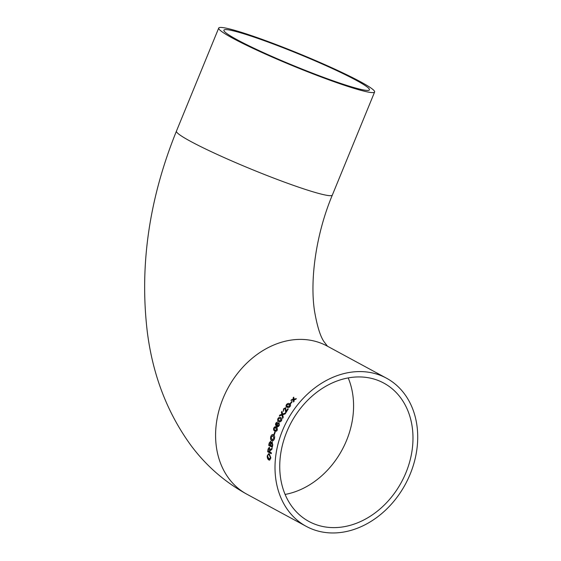 <?xml version="1.0" encoding="UTF-8"?>
<svg xmlns="http://www.w3.org/2000/svg" width="561" height="561" viewBox="0 0 561 561"><rect width="100%" height="100%" fill="white"/><g stroke="black" fill="none" stroke-linecap="round" stroke-linejoin="round"><path stroke-width="0.84" d="M232.808 38.26A84.255 6.816 22.3 0 0 318.914 76.135A84.255 6.816 22.3 0 0 374.622 91.99A84.255 6.816 22.3 0 0 299.258 53.716A84.255 6.816 22.3 0 0 218.72 28.05A84.255 6.816 22.3 0 0 232.808 38.26M275.444 431.283L274.792 431.016L276.475 431.199L277.344 429.992L277.078 427.573L275.5 426.718L273.733 428.036C273.361 429.663 273.712 430.652 274.792 431.016L275.409 431.276M282.506 430.511A84.255 67.117 -61.6 0 1 386.487 378.191A84.255 67.117 -61.6 0 1 405.379 484.241A84.255 67.117 -61.6 0 1 306.236 526.358A84.255 67.117 -61.6 0 1 282.506 430.511M294.006 399.755L295.64 399.397A84.255 67.117 -61.6 0 1 296.306 398.626L293.943 399.144L293.754 397.153A84.255 67.117 -61.6 0 0 293.087 397.917L293.228 399.299L291.608 399.67A84.255 67.117 -61.6 0 0 290.963 400.463L293.291 399.923L293.515 401.942A84.255 67.117 -61.6 0 1 294.16 401.15L294.006 399.755M290.261 403.429A84.255 67.117 -61.6 0 1 291.783 401.48L292.197 401.704A84.255 67.117 -61.6 0 0 290.668 403.654L290.261 403.429M290.107 404.186L289.553 403.815C288.67 403.107 287.646 403.352 286.475 404.558C285.738 405.989 285.928 406.9 287.05 407.286L288.88 407.545L290.086 406.515C290.843 405.084 290.668 404.186 289.553 403.815L290.135 404.215M286.594 406.991L287.05 407.286M287.821 408.766A84.255 67.117 -61.6 0 0 286.026 411.508L285.647 407.686L283.529 408.871L283.382 411.234L283.929 409.109L285.177 408.401L285.9 412.693A84.255 67.117 -61.6 0 1 288.277 409.018L287.821 408.766L288.27 409.025M285.177 408.401L285.696 412.489M282.8 415.175L282.709 414.768L285.149 413.927A84.255 67.117 -61.6 0 1 285.738 412.952L282.555 414.039L281.994 411.311A84.255 67.117 -61.6 0 0 281.398 412.3L281.832 414.362L279.848 415.007A84.255 67.117 -61.6 0 0 279.301 416.01L281.98 415.035L282.702 418.24A84.255 67.117 -61.6 0 1 283.249 417.23L282.8 415.175M279.098 421.69L280.528 421.746L281.538 420.589C282.078 419.018 281.804 418.057 280.717 417.7L280.717 417.7C279.813 416.977 278.88 417.293 277.926 418.632C277.4 420.203 277.688 421.171 278.782 421.535L279.062 421.676M277.106 426.626L276.692 426.444C277.618 427.096 278.501 426.69 279.336 425.217L278.999 422.629L277.015 423.8L276.832 425.547L275.963 424.172L277.485 421.907L275.767 423.169L275.486 424.965L277.071 426.612M274.02 434.242A84.255 67.117 -61.6 0 1 274.827 431.9L275.234 432.124A84.255 67.117 -61.6 0 0 274.434 434.459L274.105 434.256A84.15 67.04 -61.6 0 1 274.897 431.935M273.502 434.719C272.351 434.179 271.433 434.852 270.746 436.731C270.304 438.779 270.654 440.126 271.797 440.771C272.898 441.248 273.768 440.56 274.406 438.716C274.876 436.717 274.574 435.385 273.502 434.719L273.053 434.551M272.288 447.264L268.719 445.371L272.281 447.299A84.255 67.117 -61.6 0 1 272.779 444.894L272.078 441.907M272.309 441.977L271.166 442.727L270.423 441.283M268.719 445.371A84.255 67.117 -61.6 0 1 269.217 442.966L270.626 441.346M271.258 453.674L267.688 451.787L271.258 453.723A84.255 67.117 -61.6 0 1 271.37 452.818L269.771 451.949A84.255 67.117 -61.6 0 1 269.904 451.023L271.917 449.291A84.255 67.117 -61.6 0 1 272.099 448.253L270.072 449.592L269.084 447.285M267.688 451.787A84.255 67.117 -61.6 0 1 268.081 449.003L269.399 447.369M269.343 453.912L268.586 453.723L267.218 455.946C267.19 458 267.751 459.347 268.901 459.992L269.645 460.146L270.872 457.93L269.343 453.912M254.855 37.377A78.666 6.367 22.3 0 0 223.888 30.168A78.666 6.367 22.3 0 0 294.252 65.91A78.666 6.367 22.3 0 0 369.447 89.872A78.666 6.367 22.3 0 0 356.291 80.335A78.666 6.367 22.3 0 0 254.855 37.377M286.741 431.956A78.666 62.664 -61.6 0 1 383.822 383.1A78.666 62.664 -61.6 0 1 405.982 472.593A78.666 62.664 -61.6 0 1 308.894 521.442A78.666 62.664 -61.6 0 1 286.741 431.956M267.218 455.946L268.628 453.723M269.687 460.139L268.985 459.978C267.835 459.333 267.274 457.986 267.302 455.939M269.624 459.242L268.95 459.101L270.458 457.713L269.238 454.81L268.628 454.641M269.035 459.087L270.542 457.706L269.322 454.803L268.67 454.634M269.322 454.803L269.238 454.81C268.396 454.347 267.863 454.796 267.625 456.163L268.95 459.101M270.072 449.592L272.183 448.26M267.772 451.787A84.15 67.04 -61.6 0 1 268.165 449.003L269.483 447.369M269.336 448.281L268.495 449.193A84.255 67.117 -61.6 0 0 268.221 451.107L269.448 451.724A84.15 67.04 -61.6 0 1 269.694 450.006L269.112 448.232M269.694 450.006L269.154 448.232M269.364 451.724A84.255 67.117 -61.6 0 1 269.61 450.006M272.394 441.991L271.166 442.727M268.796 445.371A84.15 67.04 -61.6 0 1 269.294 442.973L270.711 441.36M270.542 442.285L269.568 443.463A84.255 67.117 -61.6 0 0 269.308 444.684L270.486 445.287A84.15 67.04 -61.6 0 1 270.767 443.961L270.325 442.229M272.169 442.888L271.117 444.088A84.255 67.117 -61.6 0 0 270.816 445.504L272.134 446.177A84.15 67.04 -61.6 0 1 272.457 444.663L271.945 442.825M272.457 444.663L271.987 442.825M272.05 446.17A84.255 67.117 -61.6 0 1 272.373 444.656M270.893 443.169L270.367 442.229M270.402 445.28A84.255 67.117 -61.6 0 1 270.683 443.961L270.816 443.162M270.746 436.731L270.83 436.746C271.517 434.866 272.429 434.193 273.579 434.733M271.882 440.785C270.739 440.133 270.388 438.786 270.83 436.746M272.52 440.027L272.043 439.873L273.992 438.492L272.856 435.469M272.12 439.887L274.07 438.506L272.898 435.476M273.291 435.624L271.159 436.949L272.043 439.873M273.733 428.036L273.81 428.057C274.624 426.662 275.486 426.325 276.412 427.054M274.869 431.037C273.789 430.673 273.438 429.684 273.81 428.057M275.753 430.49L275.086 430.21L276.938 429.768L275.5 427.587M275.163 430.238L277.015 429.796L275.535 427.601M276.089 427.847L274.147 428.267L274.07 429.228L275.086 430.21M276.832 425.547L277.092 423.836L279.069 422.664M276.762 426.465L275.556 424.993L275.837 423.204L277.555 421.942M277.639 425.967L278.971 425.084L278.607 423.394M278.971 425.084L278.565 423.38L277.33 424.242L277.604 425.953M277.513 425.918L278.894 425.056M277.926 418.632L277.997 418.667C278.957 417.328 279.883 417.019 280.788 417.742L280.717 417.7M278.852 421.57C277.758 421.206 277.471 420.238 277.997 418.667M279.448 420.911L281.124 420.364L280.227 418.415M279.231 420.799L281.194 420.399L280.262 418.436M280.388 418.499L278.333 418.864L278.179 419.796L279.154 420.764M285.808 412.994L282.555 414.039M279.413 415.967A84.15 67.04 -61.6 0 1 279.918 415.049L281.903 414.397L281.398 412.3M281.468 412.342A84.15 67.04 -61.6 0 1 282.022 411.43M282.772 418.282L281.98 415.035M283.452 411.276L283.593 408.92L285.71 407.735M286.026 411.508L286.089 411.557A84.15 67.04 -61.6 0 1 287.884 408.815M286.475 404.558L286.538 404.607C287.709 403.408 288.733 403.163 289.609 403.864M287.113 407.335C285.991 406.949 285.801 406.038 286.538 404.607M287.078 406.283L289.735 406.339L289.097 404.551M289.735 406.339L289.041 404.495L289.637 404.902M289.041 404.495L286.881 404.79L286.608 405.645L287.541 406.578L289.672 406.29M287.604 406.634L287.106 406.311M290.332 403.471A84.15 67.04 -61.6 0 1 291.839 401.536L291.783 401.48M296.362 398.689L293.943 399.144M291.089 400.435A84.15 67.04 -61.6 0 1 291.664 399.734L293.284 399.362L293.087 397.917M293.144 397.98A84.15 67.04 -61.6 0 1 293.768 397.265M293.571 401.999L293.291 399.923M218.72 28.05L176.442 131.127A84.255 6.816 22.3 0 0 190.537 141.337A84.255 6.816 22.3 0 0 276.636 179.211A84.255 6.816 22.3 0 0 332.343 195.074L374.622 91.99M176.442 131.127C149.177 198.489 139.451 265.304 147.263 331.572C152.676 374.923 167.276 412.924 191.077 445.588C206.231 465.861 224.814 482.053 246.819 494.178A84.255 67.117 -61.6 0 1 223.089 398.331A84.255 67.117 -61.6 0 1 327.077 346.011L386.487 378.191M348.213 377.925A78.666 62.664 -61.6 0 1 346.572 440.413A78.666 62.664 -61.6 0 1 285.1 494.437M332.343 195.074C315.731 234.631 309.735 280.696 314.574 311.348C317.154 326.144 320.261 336.2 323.893 341.516L327.519 346.277M306.236 526.358L246.819 494.178"/></g></svg>
